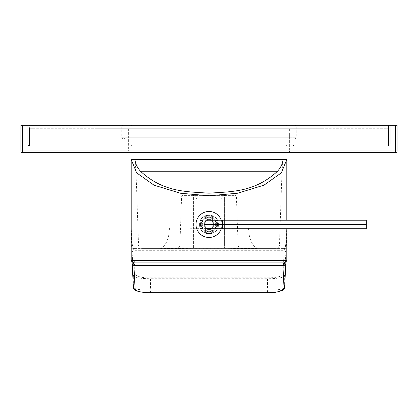 <?xml version="1.0" encoding="UTF-8"?>
<svg xmlns="http://www.w3.org/2000/svg" width="418" height="418" viewBox="0 0 418 418"><rect width="100%" height="100%" fill="white"/><g stroke="black" fill="none" stroke-linecap="round" stroke-linejoin="round"><path stroke-width="0.31" stroke-dasharray="2.09 1.57" d="M286.805 220.197L286.805 228.745M131.743 250.121L132.156 252.388L133.332 276.136C135.223 278.304 144.069 278.644 150.48 278.701L150.532 290.196C141.054 290.176 135.338 289.319 133.384 287.631L132.198 263.68L131.869 260.383L131.195 260.383L131.2 227.894L131.743 250.121A1.709 1.709 90 0 1 133.452 248.412C132.663 249.76 131.916 242.921 131.2 227.894L169.41 227.894C194.151 228.526 220.542 228.526 248.59 227.894L286.8 227.894L286.257 250.121A1.709 1.709 90 0 0 284.548 248.412C285.322 249.724 286.069 242.884 286.8 227.894L286.8 260.383A1.709 1.709 -90 0 1 285.092 262.091M286.805 159.493L283.043 159.493L282.019 171.218L277.547 171.218L282.019 171.218L279.438 245.11A3.422 3.422 0 0 1 276.021 248.412L141.979 248.412L276.021 248.412M141.979 248.412A3.422 3.422 0 0 1 138.562 245.11L279.438 245.11L138.562 245.11L135.981 171.218L140.453 171.218L135.981 171.218L134.957 159.493L131.195 159.493M199.595 224.471C199.015 236.604 218.985 236.604 218.405 224.471C218.985 212.339 199.015 212.339 199.595 224.471C198.994 212.339 219.016 212.36 218.405 224.471C218.975 212.339 199.025 212.334 199.595 224.471C198.999 236.598 219.001 236.604 218.405 224.471A9.405 9.405 0 0 0 209 215.066A9.405 9.405 0 0 0 199.595 224.471C199.041 236.598 218.943 236.619 218.405 224.471A9.405 9.405 0 0 1 209 233.876A9.405 9.405 0 0 1 199.595 224.471M286.8 260.383L286.131 260.383L285.802 263.68L284.616 287.631C282.725 289.799 273.879 290.139 267.468 290.196L267.52 278.701C276.998 278.675 282.714 277.824 284.668 276.136L285.844 252.388L286.257 250.121M131.931 250.121A1.709 1.709 90 0 1 133.64 248.412L158.971 248.412C191.157 248.909 222.663 249.034 259.029 248.412L284.548 248.412L284.135 250.706L282.96 274.454C281.199 276.664 276.052 277.787 267.52 277.818L267.52 278.701L150.48 278.701L150.48 277.818L267.52 277.818M169.41 227.894A20.519 10.44 90 0 1 158.971 248.412L133.64 248.412L135.04 274.454C138.154 276.956 143.301 278.08 150.48 277.818M286.131 260.383A1.709 1.709 -90 0 1 284.418 262.091L133.582 262.091A1.709 1.709 -90 0 1 131.869 260.383M248.59 227.894A20.519 10.44 90 0 0 259.029 248.412L284.36 248.412A1.709 1.709 90 0 1 286.069 250.121M176.485 248.412L241.515 248.412L176.485 248.412A3.422 3.422 -90 0 0 179.902 245.11L238.098 245.11L179.902 245.11L181.584 197.05A1.709 1.709 -90 0 1 183.293 195.399L234.707 195.399L183.293 195.399M241.515 248.412A3.422 3.422 90 0 1 238.098 245.11L236.416 197.05A1.709 1.709 90 0 0 234.707 195.399M191.899 195.399L226.101 195.399L191.899 195.399A5.131 5.131 0 0 1 197.03 200.53A5.131 5.131 0 0 0 191.899 195.399L193.612 197.113L193.612 248.412L224.388 248.412L193.612 248.412L193.612 197.113L191.899 195.399M226.101 195.399A5.131 5.131 0 0 0 220.97 200.53A5.131 5.131 0 0 1 226.101 195.399L224.388 197.113L226.101 195.399M220.97 200.53L220.97 248.412L220.97 200.53M197.03 200.53L197.03 248.412L197.03 200.53M216.184 224.471A7.184 7.184 0 0 0 209 217.287A7.184 7.184 0 0 0 201.816 224.471A7.184 7.184 0 0 0 209 231.656A7.184 7.184 0 0 0 216.184 224.471A7.184 7.184 0 0 0 209 217.287A7.184 7.184 0 0 0 201.816 224.471A7.184 7.184 0 0 0 209 231.656A7.184 7.184 0 0 0 216.184 224.471M193.612 197.113L224.388 197.113L224.388 248.412L224.388 197.113M217.548 224.471A8.548 8.548 0 0 1 209 233.019A8.548 8.548 0 0 1 200.452 224.471A8.548 8.548 0 0 1 209 215.923A8.548 8.548 0 0 1 217.548 224.471A8.548 8.548 0 0 0 209 215.923A8.548 8.548 0 0 0 200.452 224.471A8.548 8.548 0 0 0 209 233.019A8.548 8.548 0 0 0 217.548 224.471A8.548 8.548 0 0 0 209 215.923A8.548 8.548 0 0 0 200.452 224.471A8.548 8.548 0 0 1 209 215.923A8.548 8.548 0 0 1 217.548 224.471A8.548 8.548 0 0 1 209 233.019A8.548 8.548 0 0 1 200.452 224.471A8.548 8.548 0 0 0 209 233.019A8.548 8.548 0 0 0 217.548 224.471A8.548 8.548 0 0 1 209 233.019A8.548 8.548 0 0 1 200.452 224.471A8.548 8.548 0 0 1 209 215.923A8.548 8.548 0 0 1 217.548 224.471M201.304 224.471A7.696 7.696 0 0 1 209 216.775A7.696 7.696 0 0 1 216.696 224.471A7.696 7.696 0 0 1 209 232.168A7.696 7.696 0 0 1 201.304 224.471A7.696 7.696 0 0 0 209 232.168A7.696 7.696 0 0 0 216.696 224.471A7.696 7.696 0 0 0 209 216.775A7.696 7.696 0 0 0 201.304 224.471A7.696 7.696 0 0 0 209 232.168A7.696 7.696 0 0 0 216.696 224.471A7.696 7.696 0 0 1 209 232.168A7.696 7.696 0 0 1 201.304 224.471A7.696 7.696 0 0 1 209 216.775A7.696 7.696 0 0 1 216.696 224.471A7.696 7.696 0 0 0 209 216.775A7.696 7.696 0 0 0 201.304 224.471M209 219.534L204.726 222.005L204.726 226.937L209 229.409L213.274 226.937L213.274 222.005L209 219.534L213.274 222.005L213.274 226.937L209 229.409L204.726 226.937L204.726 222.005L209 219.534M221.274 220.197A12.995 12.995 0 0 1 209 237.466A12.995 12.995 0 0 1 196.005 224.471A12.995 12.995 0 0 1 209 211.477A12.995 12.995 0 0 1 221.274 228.745M212.422 230.198L212.422 233.234A9.405 9.405 0 0 1 205.578 233.234L205.578 228.296A5.131 5.131 0 0 0 212.422 228.296A5.131 5.131 0 0 1 205.578 228.296L205.578 233.234A9.405 9.405 0 0 0 212.422 233.234L212.422 230.198A6.667 6.667 0 0 1 205.578 230.198M203.273 227.894L200.238 227.894A9.405 9.405 0 0 1 200.238 221.049L205.175 221.049A5.131 5.131 0 0 0 205.175 227.894A5.131 5.131 0 0 1 205.175 221.049L200.238 221.049A9.405 9.405 0 0 0 200.238 227.894L203.273 227.894A6.667 6.667 0 0 1 203.273 221.049M205.578 218.745L205.578 215.709A9.405 9.405 0 0 1 212.422 215.709L212.422 220.647A5.131 5.131 0 0 0 205.578 220.647A5.131 5.131 0 0 1 212.422 220.647L212.422 215.709A9.405 9.405 0 0 0 205.578 215.709L205.578 218.745A6.667 6.667 0 0 1 212.422 218.745M214.727 221.049L217.762 221.049A9.405 9.405 0 0 1 217.762 227.894L212.825 227.894A5.131 5.131 0 0 0 212.825 221.049A5.131 5.131 0 0 1 212.825 227.894L217.762 227.894A9.405 9.405 0 0 0 217.762 221.049L214.727 221.049A6.667 6.667 0 0 1 214.727 227.894M213.938 224.471L211.466 220.197L366.32 220.197L366.32 228.745L206.534 228.745L204.062 224.471L206.534 220.197L211.466 220.197L213.938 224.471L211.466 228.745L213.938 224.471L222.679 224.471L222.679 228.745M366.32 224.471L222.679 224.471L222.679 220.197M206.534 228.745L204.062 224.471L206.534 220.197M22.609 125.29L20.9 125.29L20.9 150.94L22.609 150.94L22.609 125.29L397.1 125.29L397.1 150.94L395.391 150.94L395.391 125.29M29.448 125.29L388.552 125.29L29.448 125.29L29.448 144.1L388.552 144.1L27.74 144.1L27.74 125.29L27.74 144.1L29.448 144.1L29.448 125.29M390.26 125.29L388.552 125.29L390.26 125.29L390.26 144.1L390.26 125.29M22.609 152.654L395.391 152.654L395.391 150.94L22.609 150.94L22.609 152.654M291.08 152.654L126.92 152.654L291.08 152.654A1.709 1.709 0 0 1 289.371 150.94L128.629 150.94L128.629 133.844L289.371 133.844L289.371 150.94L128.629 150.94A1.709 1.709 0 0 1 126.92 152.654M289.371 133.844L128.629 133.844M125.212 133.844L292.788 133.844L125.212 133.844L125.212 144.1L292.788 144.1L292.788 133.844M123.498 145.809L294.502 145.809A1.709 1.709 0 0 1 292.788 144.1L125.212 144.1A1.709 1.709 0 0 1 123.498 145.809L294.502 145.809M388.552 145.809L29.448 145.809L388.552 145.809L388.552 125.29L388.552 144.1L390.26 144.1L388.552 144.1L388.552 145.809A1.709 1.709 0 0 0 390.26 144.1A1.709 1.709 0 0 1 388.552 145.809L29.448 145.809L29.448 144.1L29.448 145.809A1.709 1.709 0 0 1 27.74 144.1A1.709 1.709 0 0 0 29.448 145.809L388.552 145.809L388.552 128.713L385.13 128.713L388.552 128.713L388.552 145.809M128.629 145.809L289.371 145.809L128.629 145.809L128.629 128.713L289.371 128.713L128.629 128.713M130.338 145.809L287.662 145.809L130.338 145.809A1.709 1.709 0 0 0 132.051 144.1L285.949 144.1L132.051 144.1L132.051 126.999A1.709 1.709 0 0 0 130.338 125.29L287.662 125.29L130.338 125.29M289.371 145.809L289.371 128.713M292.788 128.713L125.212 128.713L125.212 137.261A1.709 1.709 0 0 1 123.498 138.969A1.709 1.709 0 0 1 121.79 137.261L121.79 126.999L296.21 126.999L121.79 126.999A1.709 1.709 0 0 1 123.498 125.29L294.502 125.29A1.709 1.709 0 0 1 296.21 126.999L296.21 137.261A1.709 1.709 0 0 1 294.502 138.969A1.709 1.709 0 0 1 292.788 137.261L125.212 137.261L292.788 137.261L292.788 128.713L125.212 128.713M294.502 125.29L123.498 125.29M287.662 145.809A1.709 1.709 0 0 1 285.949 144.1L285.949 126.999L132.051 126.999L285.949 126.999A1.709 1.709 0 0 1 287.662 125.29M29.448 128.713L32.87 128.713L29.448 128.713L29.448 145.809L29.448 128.713M32.87 128.713L385.13 128.713L32.87 128.713L32.87 145.809L32.87 128.713M315.02 128.713L96.14 128.713L321.86 128.713L315.02 128.713L315.02 145.809L96.14 145.809L321.86 145.809L315.02 145.809L315.02 128.713M96.14 128.713L96.14 145.809L96.14 128.713M321.86 128.713L321.86 145.809L321.86 128.713M131.2 260.383A1.709 1.709 -90 0 0 132.908 262.091M284.616 287.631L284.668 276.136A1.709 1.682 2.8 0 0 282.96 274.454M135.04 274.454A1.709 1.682 177.2 0 0 133.332 276.136L133.384 287.631M132.156 252.388A1.709 1.682 177.2 0 1 133.864 250.706L284.135 250.706A1.709 1.682 2.8 0 1 285.844 252.388M267.468 292.684L267.468 290.196L150.532 290.196L150.532 292.684M181.584 197.05L236.416 197.05L181.584 197.05M121.79 137.261L296.21 137.261L121.79 137.261M102.98 128.713L102.98 145.809L102.98 128.713M385.13 145.809L385.13 128.713L385.13 145.809M132.088 261.882L131.989 260.921C131.712 261.166 132.245 261.558 133.582 262.091M284.418 262.091L286.011 260.921L285.912 261.882M123.498 138.969L294.502 138.969L123.498 138.969"/><path stroke-width="0.63" d="M286.805 159.493L131.195 159.493L136.66 172.848L153.986 185.148L180.362 193.226L209 195.77L237.638 193.226L264.014 185.148L281.34 172.848L286.805 159.493L286.805 220.197M286.805 228.745L286.805 260.383L285.097 262.091L132.903 262.091L133.582 262.091L133.912 265.362L284.088 265.362L282.902 289.319C279.794 291.821 274.647 292.94 267.468 292.684L150.532 292.684C142 292.647 136.853 291.529 135.098 289.319L133.912 265.362A1.709 1.682 -2.8 0 1 132.203 263.763L132.088 261.882M131.195 159.493L131.195 260.383L286.805 260.383M283.043 159.493L134.957 159.493C135.301 163.527 137.13 167.435 140.453 171.218C163.302 192.296 186.151 191.58 209 193.184C231.849 191.58 254.698 192.296 277.547 171.218C280.87 167.435 282.699 163.527 283.043 159.493M285.092 262.091L284.418 262.091L284.088 265.362A1.709 1.682 -177.2 0 0 285.802 263.68M277.547 171.218L140.453 171.218M221.274 228.745A12.995 12.995 0 0 1 196.005 224.471A12.995 12.995 0 0 1 221.274 220.197M206.534 228.745L366.32 228.745L366.32 220.197L206.534 220.197M366.32 224.471L204.062 224.471M395.391 125.29L395.391 152.654L22.609 152.654A1.709 1.709 0 0 1 20.9 150.94L20.9 125.29L397.1 125.29L397.1 150.94L22.609 150.94L22.609 125.29M22.609 152.654L22.609 150.94L20.9 150.94A1.709 1.709 0 0 0 22.609 152.654M395.391 152.654A1.709 1.709 0 0 0 397.1 150.94A1.709 1.709 0 0 1 395.391 152.654M133.384 287.631A1.709 1.682 -2.8 0 0 133.389 287.72L133.389 287.72A1.709 1.682 -2.8 0 0 135.098 289.319M132.198 263.68A1.709 1.682 -2.8 0 0 132.203 263.763L133.389 287.72C134.1 289.512 133.342 290.296 140.584 291.936C145.61 292.746 149.879 292.72 150.532 292.71L267.468 292.71L277.15 291.978L282.578 290.379L284.611 287.72A1.709 1.682 -177.2 0 1 282.902 289.319M284.616 287.631A1.709 1.682 -177.2 0 1 284.611 287.72L285.912 261.882M222.679 228.745L222.679 220.197M131.195 260.383L132.903 262.091"/></g></svg>
